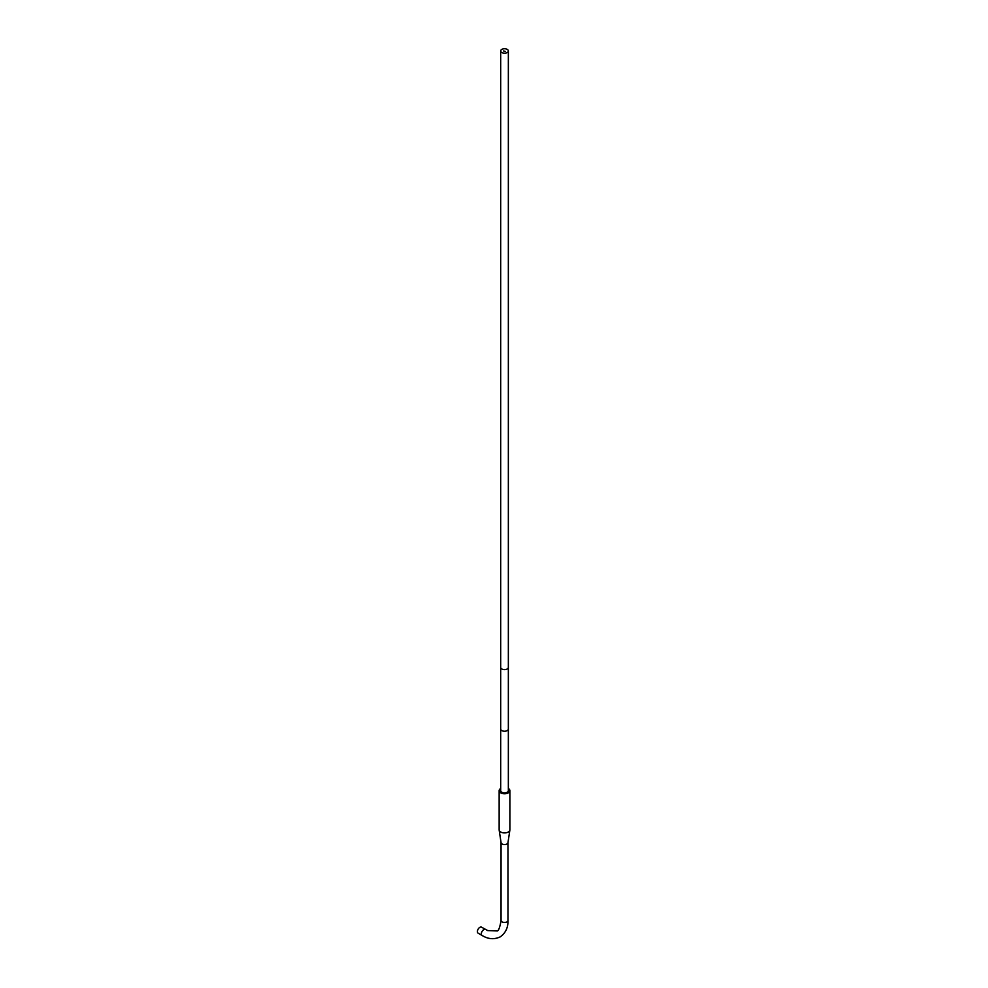 <?xml version="1.0" encoding="UTF-8"?>
<svg xmlns="http://www.w3.org/2000/svg" width="988" height="988" viewBox="0 0 988 988"><rect width="100%" height="100%" fill="white"/><g stroke="black" fill="none" stroke-linecap="round" stroke-linejoin="round"><path stroke-width="1.48" d="M507.968 842.566A3.446 1.988 180 0 1 507.956 842.739L509.87 830.081A5.372 3.1 0 0 1 508.314 832.007A5.372 3.1 180 0 1 502.682 832.723A5.372 3.1 180 0 1 499.162 830.081A5.372 3.1 180 0 1 499.15 829.821L499.15 790.672A5.372 3.1 180 0 0 502.46 793.537A5.372 3.1 180 0 0 508.314 792.87A5.372 3.1 0 0 0 509.882 790.672A5.372 3.1 0 0 0 508.351 788.498M499.15 790.672A5.372 3.1 180 0 1 500.681 788.498M508.351 789.659A4.224 2.433 0 0 1 508.734 790.672A4.224 2.433 0 0 1 507.499 792.401A4.224 2.433 180 0 1 502.904 792.919A4.224 2.433 180 0 1 500.299 790.672A4.224 2.433 180 0 1 500.681 789.659M509.87 830.081A5.372 3.1 0 0 0 509.882 829.821L509.882 790.672M507.956 842.739A3.446 1.988 180 0 1 506.955 843.974A3.446 1.988 180 0 1 503.337 844.444A3.446 1.988 180 0 1 501.077 842.739A3.446 1.988 180 0 1 501.064 842.566M485.503 929.461A3.446 1.988 -60 0 0 483.774 929.634A3.446 1.988 -60 0 0 481.514 932.672A3.446 1.988 -60 0 0 482.045 935.438L478.118 933.166A3.446 1.988 -60 0 1 477.587 930.4A3.446 1.988 -60 0 1 479.835 927.362A3.446 1.988 -60 0 1 481.564 927.189L487.739 930.585L496.717 930.918C498.31 931.561 499.767 928.078 501.064 920.47A3.446 1.988 180 0 0 503.201 922.31A3.446 1.988 180 0 0 506.955 921.878A3.446 1.988 180 0 0 507.968 920.47L507.968 842.653M500.681 790.672A3.841 2.211 0 0 0 503.053 792.722A3.841 2.211 0 0 0 507.227 792.24A3.841 2.211 0 0 0 508.351 790.672L508.351 729.033A3.841 2.211 0 0 1 507.227 730.601A3.841 2.211 0 0 1 503.053 731.071A3.841 2.211 0 0 1 500.681 729.033L500.681 790.672M501.805 49.4A3.841 2.211 0 0 0 500.681 50.968A3.841 2.211 0 0 0 503.053 53.006A3.841 2.211 0 0 0 507.227 52.537A3.841 2.211 0 0 0 508.351 50.968A3.841 2.211 0 0 0 505.98 48.918A3.841 2.211 0 0 0 501.805 49.4M505.201 51.351L503.559 50.968L505.201 51.351M500.681 729.033L500.681 667.394A3.841 2.211 0 0 0 503.053 669.432A3.841 2.211 0 0 0 507.227 668.95A3.841 2.211 0 0 0 508.351 667.394L508.351 729.033M501.077 842.739L499.162 830.081M501.064 842.653L501.064 920.47M482.045 935.438C488.109 939.193 494.148 939.674 500.163 936.896C505.584 933.067 508.19 927.596 507.968 920.47M500.681 667.394L500.681 50.968M508.351 667.394L508.351 50.968"/></g></svg>
